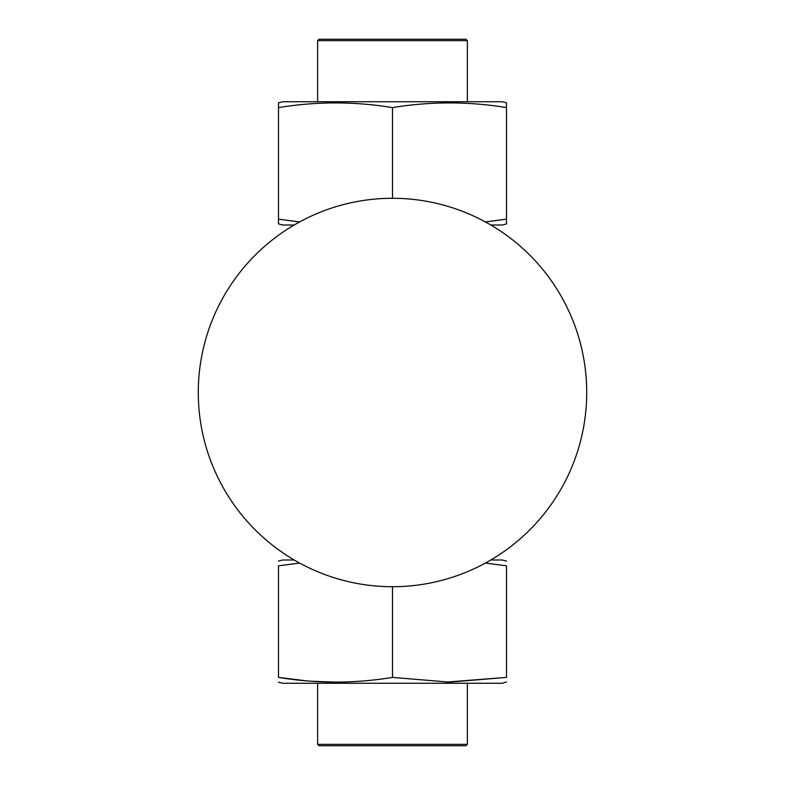 <?xml version="1.0" encoding="UTF-8"?>
<svg xmlns="http://www.w3.org/2000/svg" width="785" height="785" viewBox="0 0 785 785"><rect width="100%" height="100%" fill="white"/><g stroke="black" fill="none" stroke-linecap="round" stroke-linejoin="round"><path stroke-width="1.18" d="M404.147 586.366A194.219 194.219 0 0 1 198.634 404.147A194.219 194.219 0 0 1 380.853 198.634A194.219 194.219 0 0 1 586.366 380.853A194.219 194.219 0 0 1 404.147 586.366M392.5 39.25L465.966 39.25L467.369 40.653L317.631 40.653L319.034 39.25L392.5 39.25M282.728 101.736L502.272 101.736L506.502 102.864L506.502 107.594C468.498 101.363 430.504 101.363 392.5 107.594C354.496 101.363 316.502 101.363 278.498 107.594L278.498 102.864L282.728 101.736M278.498 222.646L278.498 223.892L282.728 225.02L294.159 225.02M490.841 225.02L502.272 225.02L506.502 223.892L506.502 219.162L485.385 221.939M278.498 223.892L278.498 219.162L299.615 221.939M410.643 745.75L319.034 745.75L317.631 744.347L467.369 744.347L465.966 745.75L410.643 745.75M506.502 681.929L502.272 683.264L282.728 683.264L278.498 682.136M305.856 680.781L278.498 677.406C278.498 683.637 278.498 683.637 278.498 677.406C316.502 683.637 354.496 683.637 392.5 677.406L449.501 682.136L506.502 677.406L445.978 682.116M335.499 682.136L311.272 681.223M294.159 559.98L282.728 559.98L278.498 561.108M278.498 565.838L299.615 563.061L278.498 565.838C278.498 559.597 278.498 559.597 278.498 565.838L278.498 677.406M506.502 561.108L502.272 559.98L490.841 559.98M392.5 677.406L392.5 586.719M485.385 563.061L506.502 565.838C506.502 559.597 506.502 559.597 506.502 565.838L485.385 563.061M506.502 677.406C506.502 683.637 506.502 683.637 506.502 677.406L506.502 565.838M405.708 745.75L339.022 745.75M392.5 107.594L392.5 198.281M278.498 107.594L278.498 219.162M506.502 107.594L506.502 219.162M467.369 101.736L467.369 40.653M317.631 683.264L317.631 744.347M467.369 683.264L467.369 744.347M317.631 101.736L317.631 40.653"/></g></svg>
